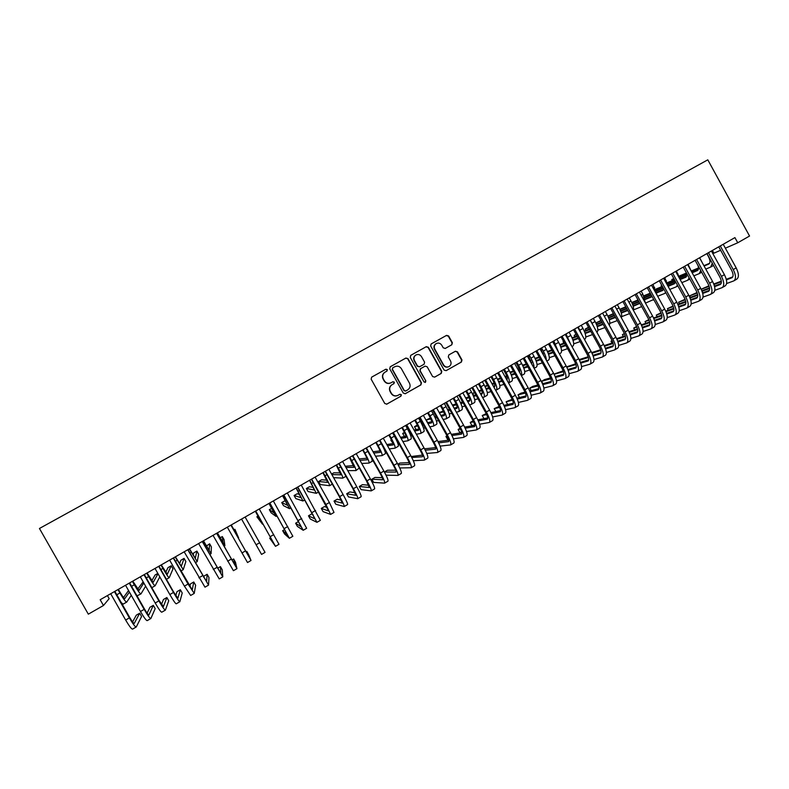 <?xml version="1.0" encoding="UTF-8"?>
<svg xmlns="http://www.w3.org/2000/svg" width="789" height="789" viewBox="0 0 789 789"><rect width="100%" height="100%" fill="white"/><g stroke="black" fill="none" stroke-linecap="round" stroke-linejoin="round"><path stroke-width="1.18" d="M384.667 372.369L386.995 371.057L387.35 369.627L385.89 369.203L371.668 377.132L371.155 379.184L384.776 403.504L386.857 404.106L400.96 396.147L401.354 394.687L399.905 394.263L398.08 395.289C395.368 396.482 393.149 395.841 391.433 393.366L390.299 391.344C389.105 388.652 389.677 386.442 392.005 384.716L393.977 383.612L394.352 382.162L392.902 381.738L391.078 382.764C388.356 383.947 386.137 383.296 384.411 380.821L383.276 378.799C382.103 376.156 382.645 373.966 384.904 372.24L384.667 372.369C382.409 374.104 381.866 376.294 383.05 378.927L383.276 378.799M386.797 371.175L387.113 369.765L385.653 369.341L371.609 377.172M386.551 404.244L400.704 396.256L401.098 394.786L399.895 394.273M397.439 395.595C394.835 396.502 392.754 395.792 391.186 393.474L390.052 391.452C388.869 388.77 389.441 386.561 391.768 384.835L393.731 383.73L394.106 382.28L392.804 381.787M451.811 344.763L452.363 342.702L448.616 335.966L446.574 335.364L431.149 343.965L430.656 345.986L444.079 370.061L446.12 370.662L461.437 362.023L461.979 359.962L457.452 351.835L455.411 351.233L448.833 354.922L448.31 356.973L450.558 361.007C451.555 363.275 451.071 365.11 449.109 366.52C446.87 367.516 445.045 366.984 443.605 364.922L434.778 349.083C433.802 346.884 434.246 345.079 436.11 343.659C438.378 342.564 440.262 343.077 441.741 345.188L443.211 347.821L445.262 348.432L451.811 344.763L452.038 342.88L448.3 336.153L446.258 335.542L431.09 344.004M725.367 248.19L737.745 242.775L734.914 237.607L100.173 599.729L103.467 605.508L109.168 598.644L107.432 595.587M737.745 242.775L749.55 236.029L707.802 159.832L39.45 528.482L88.329 614.167L103.467 605.508M407.972 358.65L405.901 358.038L390.299 366.737L389.727 368.828L403.278 393.07L405.359 393.672L420.912 384.894L421.464 382.813L407.972 358.65L405.635 358.196L390.17 366.826M410.842 355.287L426.316 346.657L428.368 347.268L441.801 371.343L441.248 373.414L434.65 377.132L432.599 376.531L427.145 366.757L425.084 366.155L420.655 368.641L420.133 370.692L425.823 380.88L425.429 382.34L423.989 381.915L410.27 357.368L410.773 355.326M712.408 250.448L713.917 253.19L720.623 250.261M390.762 382.921C388.06 384.046 385.87 383.395 384.174 380.949L383.05 378.927M405.053 393.8L420.626 385.012L421.178 382.931L407.706 358.808M392.814 367.812L392.409 369.272L404.303 390.545L405.753 390.969L407.706 389.865C410.093 388.158 410.684 385.929 409.491 383.207L401.374 368.68C399.658 366.214 397.449 365.573 394.737 366.737L392.814 367.812M392.587 367.94L392.409 369.272M405.536 391.058L404.047 390.654L392.172 369.41M410.704 355.366L426.316 346.657M434.65 377.132L440.933 373.552L441.495 371.481L428.082 347.436L426.03 346.825M424.926 366.234L420.379 368.779L419.847 370.83L425.823 380.88M425.172 382.438L425.527 381.008M421.474 356.608C419.985 354.478 418.091 353.975 415.793 355.08C413.919 356.51 413.475 358.324 414.452 360.534L417.588 366.135L419.649 366.737L424.078 364.252L424.6 362.2L421.474 356.608M415.754 355.099L415.527 355.237C413.653 356.667 413.199 358.482 414.186 360.681L414.452 360.534M419.541 366.786L417.302 366.274L414.186 360.681M445.124 348.501L451.486 344.931M436.041 343.698L435.804 343.826C433.94 345.247 433.506 347.052 434.473 349.251L434.778 349.083M448.596 366.767C446.416 367.615 444.651 367.043 443.3 365.07L434.473 349.251M446.12 370.662L461.101 362.171L461.644 360.109L457.117 351.993L455.292 351.292M118.399 589.334L120.244 592.569C122.62 596.622 124.129 598.634 124.79 598.624L129.416 592.085M131.27 595.34L126.733 602.066C125.747 602.096 123.478 599.068 119.918 592.993L117.975 589.58M123.478 597.539L128.548 590.547M126.664 602.106L123.163 604.118L121.319 602.688M136.172 627.028L132.582 629.109C131.566 629.198 129.258 626.17 125.658 620.036L110.677 593.732M114.859 591.346L129.682 617.373C132.069 621.456 133.597 623.478 134.268 623.428L139.692 613.201L141.566 616.495L136.25 626.989C135.254 627.058 132.966 624.03 129.366 617.895L114.405 591.612M139.692 613.201L136.28 615.173L132.591 621.919M132.759 581.138L139.032 590.458L143.805 582.972M145.63 586.178L140.975 593.9C140.077 593.88 137.858 590.833 134.327 584.767L132.384 581.355M143.144 581.818L137.661 589.176M140.906 593.93L137.01 595.863M147.05 572.982L153.204 582.341L157.997 573.711M159.792 576.858L155.137 585.773C154.338 585.704 152.169 582.637 148.657 576.581L146.724 573.179M157.839 573.416L155.078 574.994L151.735 580.793M150.798 618.556L147.218 620.627C146.29 620.667 144.042 617.619 140.472 611.495L125.54 585.26M129.643 582.913L144.407 608.871C146.784 612.954 148.283 614.986 148.884 614.976L153.313 605.341L155.186 608.625L150.867 618.517C149.969 618.546 147.73 615.489 144.16 609.364L129.238 583.15M153.313 605.341L149.92 607.303L147.109 613.181M165.345 610.134L161.775 612.205C160.946 612.185 158.747 609.118 155.196 603.003L140.314 576.828M144.348 574.53L159.062 600.419L163.422 606.563L166.873 597.52L168.728 600.794L165.404 610.104C164.595 610.075 162.416 606.997 158.865 600.883L143.993 574.727M166.873 597.52L163.491 599.472L161.508 604.413M161.262 564.875L167.307 574.264L171.233 565.762L168.008 567.607L165.69 572.37M171.233 565.762L173.008 568.889L169.231 577.686C168.511 577.568 166.41 574.481 162.909 568.435L160.986 565.042M175.405 556.807L181.332 566.236L184.093 558.405L180.888 560.239L179.507 563.859M184.093 558.405L185.869 561.531L183.255 569.638L175.168 556.945M179.813 601.751L176.253 603.812C175.513 603.743 173.373 600.656 169.842 594.551L155.009 568.445M158.964 566.186L173.639 592.016L177.89 598.2L180.356 589.738L182.22 593.003L179.862 601.721C179.142 601.642 177.022 598.555 173.491 592.45L158.668 566.354M180.356 589.738L176.992 591.671L175.769 595.567M194.202 593.417L190.662 595.468L184.409 586.148L169.625 560.101M173.511 557.892L192.269 589.886L193.778 581.986L195.633 585.251L194.242 593.397L188.038 584.057L173.274 558.03M193.778 581.986L190.435 583.919L189.853 586.582M189.468 548.789L195.287 558.237L196.895 551.087L193.7 552.911L193.127 555.14M196.895 551.087L198.66 554.203L197.211 561.62L189.281 548.888M208.523 585.122L204.982 587.174L184.172 551.807M187.979 549.637L206.58 581.601L207.142 574.284L208.986 577.538L208.552 585.103L187.792 549.746M207.142 574.284L203.809 576.207L203.69 577.301M203.463 540.8L209.164 550.288L209.637 543.808L206.412 545.988M209.637 543.808L211.393 546.915L211.077 553.681L203.325 540.879M222.764 576.877L219.234 578.919L198.631 543.562M202.378 541.422L220.821 573.366L220.427 566.61L222.271 569.855L222.784 576.867L202.24 541.501M220.427 566.61L217.577 568.258M217.379 532.861L222.981 542.378L222.311 536.559L220.17 537.782M222.311 536.559L224.066 539.656L224.885 545.741L217.3 532.91M224.885 545.741L224.046 546.244M216.689 533.256L234.984 565.18L233.652 558.977L235.487 562.222L236.947 568.662L233.416 570.703L213.02 535.346M236.947 568.662L216.6 533.305M233.652 558.977L231.848 560.022M231.236 524.961L236.72 534.498L234.935 529.34L234.008 529.873M234.935 529.34L238.623 537.881L231.197 524.981M230.93 525.129L249.068 557.034L246.819 551.383L248.643 554.618L251.02 560.466L247.519 562.537L227.331 527.19M251.02 560.466L230.901 525.149M246.819 551.383L246.04 551.836M256.109 544.795L259.64 542.753L265.045 552.389L261.544 554.411L241.562 519.063M259.64 542.753L245.113 517.042M255.301 511.233L260.597 520.819L256.879 516.795L262.5 524.182L255.35 511.203M258.062 516.124L256.879 516.795M270.696 537.605L269.7 538.187L275.499 546.333L255.725 510.986M275.509 546.323L278.981 544.311L259.256 508.974M255.675 511.016L273.546 542.871L269.7 538.187M268.96 503.441L274.148 513.057L269.335 509.674L271.071 512.751L276.042 516.41L269.049 503.382M271.702 508.323L269.335 509.674M284.681 529.537L282.679 530.691L284.494 533.897L289.385 538.285L269.818 502.948M289.405 538.276L292.847 536.283L273.329 500.946M269.72 503.007L287.433 534.843L282.679 530.691M282.551 495.689L287.63 505.335L281.742 502.583L283.468 505.65L289.524 508.678L282.689 495.61M285.598 501.133L284.829 500.818L281.742 502.583M298.597 521.509L295.609 523.225L297.414 526.431L303.203 530.287L283.823 494.95M303.223 530.277L306.645 528.295L287.324 492.957M283.685 495.038L301.25 526.855L295.609 523.225M296.062 487.977L301.053 497.652L294.09 495.522L295.816 498.589L302.937 500.985L296.25 487.868M299.642 494.447L297.167 493.766L294.09 495.522M312.996 514.536L311.675 513.955L308.469 515.809L310.264 519.004L316.941 522.328L297.769 487M316.971 522.308L320.364 520.346L301.24 485.018M297.571 487.109L314.998 518.906L308.469 515.809M309.515 480.294L314.397 489.999L306.379 488.499L308.095 491.557L316.281 493.332L309.742 480.166M313.391 487.395L309.436 486.744L306.379 488.499M327.218 507.465L324.457 506.577L321.271 508.422L323.066 511.607L330.611 514.408L325.936 504.506L311.635 479.091M330.65 514.389L334.013 512.436L329.388 502.524L315.087 477.118M311.399 479.229L328.668 510.996L321.271 508.422M322.898 472.66L327.682 482.395L318.608 481.507L320.324 484.554L329.555 485.708C329.812 485.048 328.303 481.744 325.029 475.806L323.174 472.503M326.952 480.185L321.656 479.761L318.608 481.507M341.203 500.157L337.179 499.24L334.003 501.074L335.798 504.25L344.211 506.538C344.497 505.887 342.988 502.563 339.694 496.577L325.433 471.22M344.26 506.508L347.604 504.565C347.91 503.905 346.41 500.591 343.116 494.604L328.865 469.258M325.147 471.388L339.26 496.488L342.278 503.126L334.003 501.074M336.222 465.066L340.897 474.82L331.863 474.574M333.589 477.651L342.771 478.134C343.107 477.424 341.647 474.11 338.382 468.183L336.538 464.879M340.375 472.897L333.816 472.808L331.587 474.09M355.011 492.721L349.843 491.932L346.687 493.756L348.472 496.932L357.742 498.697C358.107 497.997 356.658 494.664 353.373 488.687L339.152 463.39M357.802 498.658L361.115 496.745C361.5 496.034 360.06 492.701 356.776 486.724L342.574 461.437M338.816 463.577L352.89 488.628L355.809 495.305L346.687 493.756M349.468 457.502L354.044 467.295L345.996 467.522M347.742 470.638L355.918 470.589C356.332 469.84 354.912 466.506 351.677 460.589L349.833 457.295M353.679 465.569L345.286 466.26M355.977 470.56L359.291 468.045M368.69 485.225L362.447 484.663L359.301 486.478L361.076 489.644L371.205 490.896C371.649 490.156 370.248 486.803 366.974 480.836L352.811 455.598M371.274 490.857L374.558 488.953C375.031 488.204 373.631 484.85 370.366 478.884L356.214 453.655M352.427 455.815L366.451 480.807L369.272 487.513L359.301 486.478M362.654 449.986L364.4 453.093C366.54 457.028 367.457 459.267 367.132 459.8L359.962 460.342M361.727 463.478L368.996 463.084C369.489 462.295 368.118 458.942 364.893 453.034L363.058 449.75M366.895 458.231L359.153 458.902M369.065 463.044L372.26 461.21L371.757 458.419M382.261 477.7L374.992 477.424L371.856 479.229L373.631 482.395L384.598 483.144C385.121 482.355 383.76 478.982 380.515 473.025L366.392 447.846M384.667 483.095L387.932 481.211C388.484 480.412 387.133 477.039 383.888 471.082L369.775 445.923M365.968 448.093L379.953 473.025C382.113 476.99 383.02 479.239 382.675 479.761L371.856 479.229M375.771 442.501L377.507 445.598C379.647 449.533 380.525 451.772 380.15 452.334L373.789 453.073M375.564 456.229L382.014 455.618C382.576 454.78 381.255 451.416 378.049 445.519L376.215 442.244M380.022 450.894L373.059 451.762M382.083 455.578L385.259 453.754C385.811 453.29 385.032 450.913 382.921 446.633M385.308 473.716L386.127 475.175L397.922 475.422C398.524 474.593 397.212 471.211 393.987 465.263L379.903 440.144M398.001 475.373L401.246 473.499C401.867 472.66 400.565 469.268 397.34 463.321L383.276 438.22M379.44 440.41L393.376 465.283C395.526 469.238 396.403 471.497 395.999 472.059L384.411 472.019L387.468 470.224L395.733 470.165M388.829 435.055L390.555 438.151C392.685 442.067 393.533 444.325 393.109 444.917L387.498 445.746M395.042 448.142L398.198 446.337C398.849 445.45 397.587 442.057 394.401 436.169L392.577 432.914M389.273 448.921L394.964 448.191C395.605 447.314 394.332 443.931 391.147 438.033L389.312 434.769M393.07 443.576L386.827 444.552M399.737 467.966L411.177 467.749C411.858 466.871 410.596 463.468 407.38 457.531L393.356 432.471M411.266 467.69L414.481 465.826C415.182 464.948 413.929 461.535 410.724 455.608L396.699 430.557M392.833 432.767L406.729 457.581C408.87 461.535 409.718 463.804 409.264 464.386L398.139 464.79M409.116 462.64L399.895 463.054L397.843 464.238M401.818 427.638L403.544 430.735C405.654 434.65 406.473 436.909 406 437.53L401.088 438.398M407.943 440.745L411.069 438.95C411.799 438.023 410.576 434.621 407.41 428.743L405.595 425.488M402.873 441.584L407.854 440.795C408.564 439.877 407.341 436.475 404.165 430.597L402.341 427.342M406.039 436.278L400.477 437.293M391.472 439.848L390.831 440.213L392.932 443.162M391.581 440.084L390.831 440.213M397.478 442.442L398.189 442.323M413.298 460.707L424.374 460.105C425.133 459.188 423.91 455.766 420.715 449.838L406.729 424.837M424.472 460.046L427.658 458.202C428.437 457.275 427.234 453.853 424.038 447.925L410.063 422.934M406.167 425.163L420.014 449.917C422.145 453.862 422.963 456.141 422.46 456.752L411.759 457.512M422.411 455.125L411.227 456.515M414.738 420.271L416.464 423.348C418.564 427.263 419.353 429.541 418.831 430.183L414.59 431.041M420.774 433.388L423.88 431.603C424.679 430.636 423.506 427.214 420.359 421.346L418.545 418.101M416.385 434.236L420.685 433.437C421.464 432.48 420.281 429.058 417.125 423.19L415.31 419.945M418.929 428.989L414.018 430.015M409.422 430.972L408.682 431.119M404.451 432.431L402.686 433.437L404.363 436.445L406 436.139M409.974 431.968L409.185 432.125M404.737 433.023L402.686 433.437M410.566 435.301L411.72 435.094M426.76 453.428L437.5 452.501C438.329 451.545 437.155 448.113 433.98 442.185L420.034 417.243M437.599 452.442L440.765 450.608C441.623 449.641 440.459 446.199 437.284 440.282L423.358 415.359M419.432 417.588L433.24 442.284C435.35 446.229 436.139 448.517 435.587 449.168L425.261 450.213M435.627 447.629L424.541 448.833M427.599 412.933L429.315 416.01C431.405 419.906 432.165 422.194 431.593 422.865L428.003 423.673M433.546 426.06L436.623 424.295C437.5 423.279 436.366 419.847 433.24 413.988L431.425 410.744M429.788 426.879L433.447 426.119C434.295 425.113 433.161 421.681 430.025 415.823L428.21 412.578M431.761 421.74L427.47 422.717M422.884 423.762L421.77 424.018M417.361 425.044L414.472 426.701L416.089 429.581M423.407 424.699L422.223 424.965M417.795 425.952L414.472 426.701M423.555 428.161L425.163 427.835M440.114 446.12L450.558 444.937C451.466 443.941 450.332 440.489 447.176 434.581L433.279 409.688M450.667 444.878L453.813 443.053C454.74 442.047 453.626 438.585 450.47 432.678L436.573 407.814M432.628 410.063L446.396 434.7C448.497 438.635 449.247 440.943 448.645 441.613L438.664 442.885M448.763 440.154L437.994 441.584M433.861 443.448L434.759 445.302M440.4 405.635L442.106 408.702C444.187 412.598 444.917 414.896 444.296 415.586L441.327 416.316M446.249 418.772L449.306 417.016C450.253 415.961 449.168 412.519 446.061 406.66L444.256 403.435M443.112 419.521L446.14 418.831C447.067 417.795 445.972 414.343 442.856 408.495L441.051 405.26M444.513 414.511L440.824 415.418M436.258 416.553L434.769 416.917M430.36 418.012L426.218 419.985L427.717 422.657M436.741 417.43L435.183 417.805M430.764 418.88L426.218 419.985M436.465 421.03L438.497 420.567M453.369 438.812L463.547 437.412C464.534 436.376 463.449 432.905 460.303 427.007L446.446 402.173M463.666 437.343L466.792 435.538C467.788 434.483 466.713 431.011 463.577 425.113L449.73 400.309M445.755 402.568L459.484 427.155C461.575 431.08 462.295 433.398 461.644 434.088L451.969 435.558M461.831 432.707L451.357 434.344M447.018 435.863L445.963 436.465L447.708 439.591L448.566 439.473M447.225 436.278L445.963 436.465M453.133 398.366L454.839 401.423C456.91 405.319 457.61 407.627 456.939 408.347L454.572 408.968M458.892 411.513L461.93 409.767C462.946 408.682 461.91 405.221 458.813 399.382L457.009 396.157M456.358 412.174L458.784 411.582C459.78 410.497 458.725 407.035 455.628 401.197L453.823 397.972M457.206 407.311L454.099 408.13M449.533 409.333L447.679 409.826M443.28 410.99L439.226 412.548M449.996 410.162L448.063 410.665M443.645 411.809L439.424 412.903M449.296 413.909L451.752 413.308M466.536 431.514L476.477 429.926C477.532 428.841 476.497 425.36 473.37 419.472L459.553 394.697M476.605 429.847L479.702 428.062C480.767 426.967 479.751 423.476 476.625 417.588L462.827 392.833M458.823 395.121L472.503 419.64C474.583 423.565 475.274 425.892 474.574 426.612L465.185 428.24M474.82 425.291L464.632 427.096M460.095 428.309L458.113 429.453L459.849 432.569L461.723 432.273M460.47 429.048L458.113 429.453M465.806 391.137L467.502 394.184C469.563 398.07 470.234 400.388 469.524 401.137L467.729 401.64M471.477 404.293L474.495 402.568C475.58 401.443 474.583 397.962 471.506 392.123L469.711 388.908M469.524 404.846L471.358 404.363C472.424 403.248 471.418 399.767 468.331 393.938L466.536 390.713M469.83 400.141L467.285 400.851M462.729 402.124L460.52 402.735M456.121 403.968L452.373 405.033M463.163 402.893L460.875 403.524M456.446 404.747L452.778 405.763M462.048 406.799L464.918 406.049M479.623 424.216L489.338 422.47C490.472 421.356 489.476 417.854 486.369 411.966L472.601 387.261M489.476 422.401L492.553 420.616C493.687 419.482 492.711 415.981 489.604 410.102L475.846 385.407M471.822 387.705L485.462 412.174C487.533 416.089 488.194 418.417 487.444 419.176L478.321 420.922M486.211 413.594L482.237 415.537L483.963 418.634L487.74 417.894L477.809 419.837M473.114 420.793L470.205 422.48L471.93 425.587L474.781 425.084M473.617 421.829L470.205 422.48M478.42 383.937L480.116 386.985C482.158 390.871 482.799 393.198 482.04 393.967L480.817 394.322M483.992 397.114L486.991 395.397C488.144 394.234 487.198 390.733 484.13 384.914L482.345 381.698M482.612 397.538L483.874 397.183C485.008 396.029 484.051 392.537 480.984 386.709L479.189 383.503M482.385 393.001L480.402 393.583M475.846 394.914L473.282 395.664M468.873 396.956L465.648 397.903M461.457 399.836L462.354 402.222M476.25 395.644L473.607 396.413M469.169 397.695L466.043 398.603M474.731 399.707L478.006 398.81M492.622 416.937L502.139 415.063C503.343 413.9 502.396 410.379 499.299 404.51L485.57 379.854M502.277 414.975L505.335 413.209C506.548 412.045 505.611 408.524 502.524 402.656L488.805 378.01M484.762 380.328L498.352 404.737C500.413 408.643 501.045 410.99 500.246 411.769L491.379 413.623M500.591 410.536L490.906 412.598M486.675 414.61L482.237 415.537M490.965 376.777L492.661 379.825C494.693 383.691 495.305 386.028 494.506 386.827L493.835 387.034M496.459 389.963L499.437 388.257C500.66 387.054 499.743 383.543 496.695 377.734L494.92 374.528M495.62 390.249L496.33 390.042C497.534 388.849 496.616 385.338 493.559 379.519L491.784 376.314M494.881 385.89L493.441 386.324M488.874 387.724L485.965 388.612M481.546 389.953L478.844 390.782M474.445 392.409L472.66 393.435L473.814 395.506M489.269 388.415L486.271 389.322M481.823 390.663L479.219 391.452M474.682 392.823L472.66 393.435M487.336 392.636L491.024 391.581M505.552 409.678L514.882 407.686C516.144 406.483 515.247 402.952 512.169 397.084L498.48 372.497M515.03 407.597L518.048 405.842C519.34 404.629 518.442 401.098 515.375 395.24L501.705 370.652M497.622 372.98L511.173 397.34C513.225 401.236 513.826 403.593 512.988 404.402L504.358 406.345M513.383 403.209L503.915 405.368M499.23 406.434L494.22 408.623L495.847 411.542M499.664 407.4L494.22 408.623M503.451 369.656L505.138 372.694C507.159 376.56 507.751 378.907 506.903 379.726L506.775 379.775M508.856 382.852L511.814 381.156C513.106 379.913 512.239 376.392 509.201 370.583L507.426 367.388M508.56 382.981L508.727 382.931C510 381.698 509.122 378.178 506.084 372.369L504.309 369.173M507.307 378.809L506.4 379.095M501.834 380.545L498.579 381.57M494.151 382.971L491.951 383.671M487.415 385.101L484.929 386.413M502.198 381.205L498.865 382.251M494.397 383.651L492.306 384.312M487.77 385.732L485.018 386.59M499.881 385.594L503.964 384.371M518.403 402.439L527.555 400.339C528.886 399.106 528.028 395.555 524.971 389.707L511.331 365.159M527.703 400.25L530.711 398.514C532.062 397.262 531.214 393.711 528.166 387.863L514.527 363.334M510.434 365.672L523.935 389.973C525.977 393.869 526.549 396.236 525.661 397.064L517.259 399.086M526.095 395.91L516.844 398.149M512.169 399.283L506.144 401.739L507.682 404.51M512.564 400.21L506.144 401.739M515.878 362.565L517.564 365.593C519.29 368.838 519.951 371.086 519.547 372.349M521.381 375.663L524.133 374.085C525.494 372.812 524.665 369.272 521.647 363.473L519.882 360.287M521.361 375.623C522.249 373.947 521.312 370.485 518.551 365.248L516.775 362.062M514.714 373.384L511.124 374.558M506.686 376.008L504.99 376.56M500.443 378.049L497.494 379.233M515.069 374.016L511.39 375.209M506.913 376.659L505.325 377.172M500.778 378.651L497.701 379.647M512.347 378.572L516.825 377.181M531.175 395.22L540.159 393.04C541.57 391.758 540.751 388.198 537.713 382.359L524.113 357.871M540.327 392.942L543.305 391.216C544.726 389.924 543.927 386.363 540.889 380.525L527.299 356.056M523.176 358.403L536.638 382.655C538.67 386.541 539.212 388.918 538.276 389.776L530.09 391.847M538.749 388.642L529.705 390.949M525.02 392.153L520.967 393.188L518.008 394.894L519.468 397.518M525.385 393.03L518.008 394.894M528.245 355.514L532.003 364.528M534.123 368.355L536.392 367.053C537.822 365.741 537.033 362.19 534.035 356.401L532.269 353.216M533.936 368.019C534.34 365.938 533.344 362.654 530.948 358.167L529.182 354.981M527.525 366.244L523.61 367.566M519.152 369.065L517.939 369.469M513.392 370.998L510.019 372.132M527.861 366.846L523.847 368.187M519.349 369.686L518.265 370.051M513.708 371.57L510.305 372.714M524.754 371.58L529.616 370.011M543.877 388.02L552.714 385.772C554.184 384.45 553.414 380.88 550.387 375.041L536.826 350.612M552.882 385.673L555.841 383.957C557.33 382.635 556.57 379.055 553.543 373.217L540.001 348.807M535.849 351.174L549.272 375.367C551.294 379.243 551.807 381.629 550.83 382.517L542.842 384.628M551.333 381.412L542.497 383.779M537.802 385.032L532.762 386.373L529.823 388.08L531.204 390.575M538.137 385.88L529.823 388.08M540.554 348.491L544.124 356.253M546.807 361.076L548.602 360.05C550.091 358.699 549.341 355.139 546.363 349.359L544.597 346.184M546.323 360.198C546.343 357.94 545.337 354.912 543.286 351.115L541.52 347.939M540.268 359.133L536.017 360.593M531.539 362.141L530.819 362.388M526.253 363.966L522.574 365.228M518.284 367.349L518.994 368.641M540.583 359.705L536.244 361.194M531.727 362.743L531.125 362.95M526.569 364.518L522.841 365.79M537.092 364.607L542.339 362.871M556.511 380.85L565.2 378.542C566.739 377.181 566.009 373.591 563.001 367.763L549.479 343.393M565.368 378.434L568.307 376.738C569.875 375.367 569.145 371.777 566.147 365.958L552.635 341.598M548.463 343.974L561.847 368.108C563.859 371.984 564.342 374.38 563.316 375.288L555.535 377.448M563.859 374.213L555.209 376.619M550.505 377.931L544.509 379.598L541.579 381.284L542.901 383.671M550.811 378.75L541.579 381.284M552.803 341.499L555.722 347.16M559.431 353.837L560.742 353.087C562.301 351.697 561.6 348.117 558.632 342.347L556.876 339.181M558.513 352.19L553.809 340.927M552.941 352.042L548.365 353.65M539.055 356.944L535.05 358.354M530.78 360.208L529.883 360.721M553.247 352.594L548.572 354.231M539.341 357.466L535.297 358.887M530.879 360.435L529.922 360.78M549.371 357.664L554.992 355.75M569.076 373.71L577.627 371.343C579.234 369.942 578.544 366.343 575.556 360.524L562.074 336.213M577.804 371.234L580.724 369.548C582.351 368.147 581.671 364.538 578.682 358.719L565.21 334.418M561.018 336.814L574.362 360.889C576.355 364.765 576.818 367.171 575.743 368.098L568.159 370.278M576.315 367.053L567.843 369.489M563.139 370.85L554.026 374.104M563.415 371.639L554.125 374.292M571.986 346.637L572.834 346.154C574.451 344.724 573.79 341.134 570.841 335.374L569.086 332.218M570.496 343.955L566.038 333.954M565.545 344.971L560.654 346.736M551.767 349.931L547.458 351.49M543.079 353.176L542.576 353.462M565.831 345.503L560.841 347.298M552.053 350.444L547.694 352.012M543.256 353.6L542.753 353.778M561.581 350.75L567.587 348.659M581.572 366.599L589.985 364.183C591.661 362.743 591.02 359.133 588.042 353.324L574.609 329.062M590.172 364.074L593.072 362.398C594.768 360.958 594.127 357.328 591.148 351.529L577.726 327.287M573.514 329.694L586.819 353.709C588.801 357.575 589.235 359.991 588.111 360.948L580.704 363.147M588.712 359.912L580.418 362.388M575.704 363.788L566.62 366.836M575.95 364.557L566.827 367.25M584.471 339.467L584.856 339.25C586.543 337.791 585.921 334.181 582.982 328.431L581.237 325.275M582.213 335.384L578.209 327.011M578.081 337.939L572.873 339.852M564.421 342.949L559.795 344.645M578.357 338.442L573.051 340.384M564.687 343.442L560.012 345.148M573.731 343.866L580.102 341.598M593.999 359.518L602.293 357.052C604.039 355.583 603.427 351.953 600.468 346.154L587.075 321.951M602.49 356.944L605.36 355.277C607.116 353.797 606.524 350.158 603.565 344.369L590.182 320.176M585.941 322.602L599.206 346.568C601.179 350.424 601.583 352.851 600.419 353.827L593.19 356.046M601.05 352.811L592.924 355.306M588.19 356.756L579.156 359.606M588.426 357.496L579.461 360.228M596.908 332.337C598.565 330.769 597.954 327.159 595.074 321.527L593.338 318.381M593.407 326.005L590.32 320.097M590.547 330.926L585.024 332.988M576.996 335.986L572.064 337.83M563.583 341.45L563.099 341.726L563.888 343.146M590.823 331.41L585.191 333.51M577.262 336.459L572.272 338.313M563.632 341.529L563.099 341.726M585.823 337.011L592.559 334.566M606.366 352.456L614.542 349.961C616.347 348.452 615.775 344.813 612.836 339.023L599.482 314.87M614.739 349.843L617.59 348.196C619.414 346.677 618.852 343.028 615.913 337.248L602.569 313.105M598.309 315.541L611.534 339.457C613.497 343.304 613.872 345.74 612.668 346.746L605.617 348.965M613.319 345.75L605.37 348.255M600.616 349.754L591.701 352.565M600.823 350.464L592.026 353.216M609.236 325.167C610.42 323.184 609.71 319.683 607.106 314.653L605.37 311.507M602.954 323.934L597.125 326.153M589.501 329.043L584.264 331.035M576.069 334.309L574.185 335.394L574.934 336.755M603.21 324.407L597.283 326.656M589.758 329.496L584.471 331.498M576.236 334.615L574.185 335.394M597.845 330.177L604.956 327.563M618.665 345.434L626.722 342.899C628.596 341.361 628.064 337.702 625.135 331.922L611.83 307.828M626.93 342.781L629.76 341.144C631.654 339.595 631.131 335.927 628.202 330.157L614.907 306.073M610.617 308.519L623.803 332.376C625.756 336.222 626.101 338.668 624.858 339.694L617.974 341.913M625.529 338.718L617.738 341.233M612.974 342.771L604.206 345.602M599.788 347.702L600.577 349.635M613.161 343.462L604.522 346.233M621.416 317.868C622.205 315.63 621.426 312.276 619.089 307.809L617.353 304.672M615.292 316.981L609.157 319.348M601.948 322.119L596.415 324.259M588.535 327.287L585.221 329.082L585.941 330.394M615.548 317.434L609.305 319.831M602.194 322.563L596.602 324.713M588.772 327.721L585.221 329.082M609.818 323.382L617.284 320.581M630.904 338.432L638.853 335.877C640.786 334.299 640.303 330.63 637.384 324.861L624.109 300.816M639.06 335.759L641.871 334.132C643.824 332.544 643.351 328.865 640.441 323.096L627.176 299.07M622.866 301.536L636.013 325.334C637.956 329.181 638.281 331.627 636.989 332.682L630.263 334.901M637.68 331.715L630.046 334.23M625.263 335.818L616.653 338.659M612.116 340.592L611.011 341.223L612.037 343.067M625.43 336.489L616.939 339.28M612.225 340.828L611.011 341.223M633.468 310.471C633.912 308.104 633.094 304.948 631.003 301.003L629.277 297.877M627.6 310.58L621.268 313.036M627.571 310.047L621.13 312.562M614.325 315.225L608.487 317.503M601.011 320.433L596.208 322.8L596.908 324.062M614.562 315.649L608.664 317.947M601.238 320.837L596.208 322.8M621.722 316.616L629.543 313.618M643.074 331.469L650.915 328.885C652.917 327.277 652.473 323.589 649.574 317.829L636.338 293.843M651.142 328.766L653.923 327.149C655.945 325.522 655.501 321.833 652.611 316.083L639.386 292.108M635.056 294.583L648.163 318.332C650.087 322.168 650.392 324.624 649.061 325.699L642.502 327.908M649.771 324.743L642.295 327.267M637.482 328.885L629.02 331.735M624.375 333.51L622.403 334.654L623.389 336.43M637.64 329.546L629.297 332.337M624.572 333.925L622.403 334.654M645.382 302.986L642.867 294.218L641.141 291.102M639.918 303.38L633.182 306.28M639.78 303.154L633.054 305.816M626.634 308.351L620.499 310.777M613.418 313.588L607.875 316.133M626.861 308.765L620.667 311.211M613.635 313.983L607.924 316.241M633.577 309.87L641.684 306.586M655.186 324.526L662.928 321.932C664.989 320.285 664.585 316.586 661.695 310.836L648.509 286.91M663.154 321.804L665.916 320.196C667.997 318.539 667.602 314.841 664.723 309.091L651.536 285.174M647.187 287.66L660.255 311.359C662.168 315.186 662.444 317.651 661.074 318.756L654.663 320.955M661.803 317.809L654.476 320.324M649.643 321.981L641.319 324.841M636.585 326.468L633.735 328.106L634.691 329.832M649.781 322.622L641.585 325.423M636.841 327.05L633.735 328.106M657.178 295.402L652.957 284.365M651.882 296.171L651.073 297.128L645.027 299.544M651.822 296.329L644.909 299.09M638.883 301.506L632.453 304.081M625.756 306.763L619.848 309.288M639.1 301.911L632.61 304.495M625.973 307.158L619.967 309.554M645.461 303.124L653.706 299.485M667.238 317.622L674.881 315.008C677.001 313.332 676.637 309.613 673.767 303.873L660.61 279.996M675.108 314.88L677.859 313.282C680 311.596 679.635 307.878 676.775 302.138L663.628 278.28M659.259 280.776L672.287 304.416C674.191 308.243 674.437 310.718 673.027 311.842L666.774 314.022M673.776 310.905L666.597 313.42M661.744 315.117L653.558 317.977M648.814 319.634L645.027 321.596L645.944 323.253M661.863 315.738L653.805 318.539M649.051 320.196L645.027 321.596M668.825 287.709L664.713 277.659M663.697 288.833L662.809 290.411L656.823 292.837M663.49 289.652L656.714 292.403M651.063 294.692L644.347 297.404M638.025 299.968L631.772 302.503M651.28 295.076L644.495 297.818M638.232 300.343L631.95 302.877M657.651 296.26L664.585 293.518L665.62 292.334M679.23 310.748L686.775 308.124C688.955 306.398 688.629 302.68 685.769 296.95L672.662 273.122M687.012 307.986L689.734 306.408C691.943 304.682 691.618 300.954 688.767 295.224L675.66 271.416M671.271 273.921L684.26 297.512C686.154 301.329 686.381 303.814 684.921 304.958L678.826 307.128M685.7 304.031L678.658 306.536M673.776 308.272L665.729 311.122M660.975 312.819L656.261 315.117L657.148 316.714M673.885 308.874L665.965 311.675M661.192 313.361L656.261 315.117M680.305 279.848L676.41 270.982M675.364 281.357L674.408 283.774L668.559 286.16M675.108 283.014L668.451 285.736M663.184 287.896L656.182 290.756M650.235 293.192L643.696 295.865M663.391 288.271L656.32 291.151M650.442 293.557L643.863 296.24M669.772 289.425L676.183 286.861L677.435 285.125M691.164 303.903L698.61 301.27C700.859 299.514 700.563 295.776 697.723 290.056L684.645 266.287M698.857 301.122L701.559 299.554C703.827 297.798 703.541 294.05 700.701 288.34L687.643 264.581M683.225 267.096L696.174 290.638C698.068 294.445 698.265 296.94 696.766 298.114L690.809 300.264M697.555 297.197L690.651 299.682M685.749 301.447L677.83 304.307M673.066 306.024L667.445 308.657L668.303 310.215M685.848 302.049L678.057 304.84M673.273 306.566L667.445 308.657M691.558 271.712L688.057 264.345M686.844 273.675L685.957 277.156L680.236 279.513M686.667 276.406L680.138 279.099M675.236 281.131L667.958 284.139M662.375 286.437L655.56 289.257M675.364 281.525L668.086 284.523M662.573 286.792L655.728 289.622M681.834 282.63L687.722 280.233L689.152 277.876M703.029 297.088L710.396 294.445C712.704 292.66 712.437 288.902 709.617 283.192L696.579 259.473M710.642 294.297L713.325 292.739C715.653 290.944 715.406 287.196 712.585 281.486L699.557 257.776M695.119 260.311L708.029 283.793C709.913 287.6 710.09 290.105 708.552 291.299L702.733 293.429M709.35 290.391L702.585 292.857M697.663 294.662L689.882 297.512M685.089 299.268L678.579 302.236L679.408 303.735M697.742 295.244L690.089 298.035M685.286 299.79L678.579 302.236M702.299 262.767L699.646 257.727M698.018 265.577C698.788 268.191 698.6 269.858 697.456 270.568L692.15 272.777M698.176 269.828L691.953 272.422M686.943 274.513L679.674 277.541M674.457 279.71L667.366 282.669M661.764 285.322L661.133 285.687L661.705 286.723M686.953 274.937L679.802 277.915M674.654 280.056L667.524 283.024M661.803 285.401L661.133 285.687M693.837 275.844L699.212 273.645L700.77 270.578M714.844 290.303L722.113 287.65C724.48 285.835 724.263 282.067 721.452 276.367L708.453 252.697M722.369 287.502L725.042 285.953C727.419 284.129 727.211 280.361 724.41 274.661L711.422 251.01M706.964 253.555L719.834 276.988C721.708 280.785 721.856 283.3 720.278 284.513L714.607 286.614M721.097 283.616L714.469 286.072M709.518 287.906L701.855 290.747M697.052 292.522L689.665 295.836L690.464 297.295M709.587 288.478L702.062 291.259M697.239 293.035L689.665 295.836M706.845 253.614L708.453 256.543C710.307 260.311 710.455 262.796 708.897 264.019L704.094 266.031M709.627 263.279L703.896 265.686M698.492 267.964L691.332 270.972M686.479 273.014L679.112 276.111M673.767 278.458L671.794 279.592L672.346 280.598M698.492 268.388L691.45 271.337M686.667 273.349L679.26 276.456M673.905 278.704L671.794 279.592M705.78 269.098L710.652 267.086L712.28 263.23M726.6 283.547L733.79 280.894C736.216 279.04 736.029 275.262 733.237 269.572L720.278 245.961M734.046 280.736L736.689 279.207C739.135 277.343 738.958 273.566 736.167 267.875L723.217 244.274M718.749 246.829L731.581 270.213C733.445 274.01 733.563 276.525 731.945 277.758L726.413 279.839M732.784 276.87L726.284 279.306M721.314 281.18L713.779 284.001M708.956 285.815L701.155 289.208M721.363 281.732L713.966 284.504M709.133 286.308L701.194 289.287M116.811 594.768L119.918 592.993M125.658 620.036L129.366 617.895M131.585 586.326L134.327 584.767M146.281 577.933L148.657 576.581M140.472 611.495L144.16 609.364M155.196 603.003L158.865 600.883M160.897 569.579L162.909 568.435M175.434 561.275L177.091 560.328M169.842 594.551L173.491 592.45M184.409 586.148L188.038 584.057M189.902 553.01L191.204 552.27M198.897 577.795L202.517 575.704M204.282 544.795L205.239 544.252M213.316 569.471L216.906 567.399M218.592 536.619L219.204 536.273M227.656 561.206L231.226 559.145M241.917 552.981L245.468 550.929M270.223 536.648L273.734 534.626M270.933 506.716L271.594 506.341M284.257 528.551L287.758 526.539M284.563 498.934L285.559 498.362M298.222 520.493L301.704 518.491M298.114 491.182L299.445 490.433M312.119 512.485L315.58 510.483M311.606 483.479L313.253 482.533M325.936 504.506L329.388 502.524M325.029 475.806L327.001 474.682M339.694 496.577L343.116 494.604M338.382 468.183L340.67 466.871M353.373 488.687L356.776 486.724M351.677 460.589L354.271 459.099M366.974 480.836L370.366 478.884M364.893 453.034L367.802 451.367M380.515 473.025L383.888 471.082M378.049 445.519L381.265 443.674M393.987 465.263L397.34 463.321M391.147 438.033L394.401 436.169M407.38 457.531L410.724 455.608M404.165 430.597L407.41 428.743M420.715 449.838L424.038 447.925M417.125 423.19L420.359 421.346M433.98 442.185L437.284 440.282M430.025 415.823L433.24 413.988M447.176 434.581L450.47 432.678M442.856 408.495L446.061 406.66M460.303 427.007L463.577 425.113M455.628 401.197L458.813 399.382M473.37 419.472L476.625 417.588M468.331 393.938L471.506 392.123M486.369 411.966L489.604 410.102M480.984 386.709L484.13 384.914M499.299 404.51L502.524 402.656M493.559 379.519L496.695 377.734M512.169 397.084L515.375 395.24M506.084 372.369L509.201 370.583M524.971 389.707L528.166 387.863M518.551 365.248L521.647 363.473M537.713 382.359L540.889 380.525M530.948 358.167L534.035 356.401M550.387 375.041L553.543 373.217M543.286 351.115L546.363 349.359M563.001 367.763L566.147 365.958M555.564 344.093L558.632 342.347M575.556 360.524L578.682 358.719M567.794 337.11L570.841 335.374M588.042 353.324L591.148 351.529M579.954 330.167L582.982 328.431M600.468 346.154L603.565 344.369M592.056 323.253L595.074 321.527M612.836 339.023L615.913 337.248M604.305 316.251L607.106 314.653M625.135 331.922L628.202 330.157M616.633 309.209L619.089 307.809M637.384 324.861L640.441 323.096M628.902 302.197L631.003 301.003M649.574 317.829L652.611 316.083M641.102 295.224L642.867 294.218M661.695 310.836L664.723 309.091M653.253 288.291L654.673 287.482M673.767 303.873L676.775 302.138M665.344 281.387L666.419 280.766M685.769 296.95L688.767 295.224M677.366 274.513L678.116 274.079M697.723 290.056L700.701 288.34M709.617 283.192L712.585 281.486M721.452 276.367L724.41 274.661M733.237 269.572L736.167 267.875M151.813 587.677L155.088 585.803M166.42 579.304L169.181 577.716M180.937 570.97L183.216 569.668M195.386 562.685L197.171 561.66M209.756 554.44L211.058 553.691M276.061 516.4L276.978 515.878M289.543 508.668L290.914 507.879M302.966 500.966L304.791 499.92M316.32 493.303L318.588 492.011M329.605 485.689L332.307 484.13M342.82 478.104L345.967 476.3M653.134 300.076L653.815 299.692M664.792 293.39L665.867 292.778M676.4 286.732L677.859 285.894M687.949 280.115L689.803 279.05M699.448 273.517L701.677 272.235M710.889 266.948L713.493 265.449"/></g></svg>
